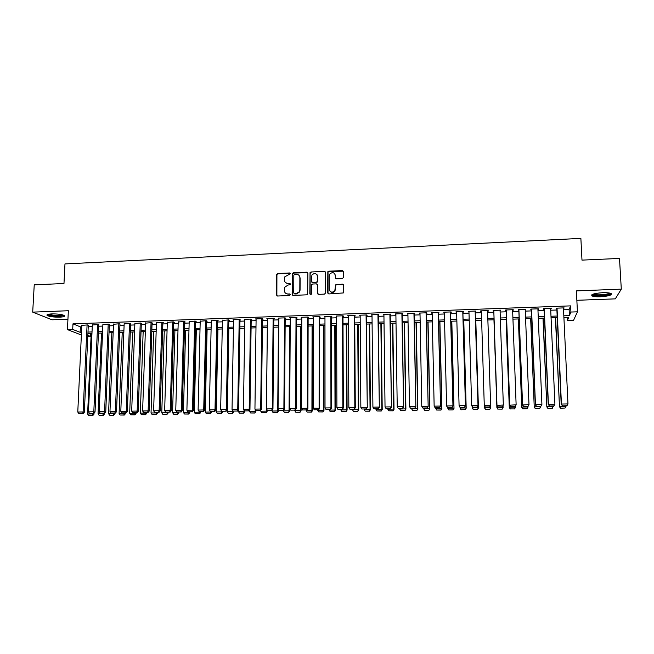 <?xml version="1.0" encoding="UTF-8"?>
<svg xmlns="http://www.w3.org/2000/svg" width="654" height="654" viewBox="0 0 654 654"><rect width="100%" height="100%" fill="white"/><g stroke="black" fill="none" stroke-linecap="round" stroke-linejoin="round"><path stroke-width="0.98" d="M290.425 273.715L289.64 272.963L277.697 273.503L276.56 274.672L276.38 294.929L277.5 296.017L289.501 295.526L290.294 294.701L289.509 293.94L287.948 294.006C285.757 293.875 284.564 292.722 284.359 290.531L284.76 287.22L288.013 285.079L290.27 284.555L289.575 283.427L288.022 283.493C285.831 283.37 284.637 282.226 284.441 280.051L284.809 276.814L290.425 273.715M290.335 273.356L277.958 273.773L276.92 274.5L276.871 295.845M290.188 294.3L287.948 294.006M290.262 283.803L288.022 283.493M602.612 292.698C594.404 293.311 590.848 294.374 591.952 295.902C593.423 296.605 596.244 296.891 600.429 296.769C608.604 296.188 612.169 295.118 611.122 293.564C609.659 292.861 606.822 292.575 602.612 292.698M51.78 313.904C47.75 314.133 46.238 314.68 47.252 315.547C49.769 316.683 53.93 317.223 59.718 317.157C63.765 316.937 65.286 316.389 64.28 315.506C61.787 314.378 57.617 313.838 51.78 313.904M342.369 278.596L343.513 277.402L343.497 271.663L342.336 270.576L328.774 271.189L327.826 271.737L327.654 292.845L328.807 293.94L343.317 292.943L343.554 285.218L342.394 284.122L335.641 284.858L334.774 290.916C332.06 292.943 330.221 292.395 329.256 289.272L329.24 275.792L329.779 274.042C332.469 271.851 334.341 272.342 335.388 275.514L335.388 277.762L336.548 278.849L342.369 278.596M563.544 309.775L569.119 309.571L570.615 305.876L570.909 312.04L577.425 311.811L573.517 320.419L567.312 320.623L568.727 317.247L563.895 317.411M81.366 335.003L67.427 329.591L68.359 310.732L32.7 312.13L34.237 284.85L63.978 283.509L64.967 263.922L580.875 238.391L581.986 260.12L619.501 258.428L621.3 289.142L576.387 290.891L577.425 311.811M67.427 329.591L72.7 329.412L80.14 332.338L81.497 332.289M570.615 305.876L72.97 323.844L72.7 329.412M307.887 273.266L306.751 272.187L293.393 272.792L292.379 273.454L292.142 294.292L293.27 295.379L306.685 294.831L307.65 294.275L307.887 273.266M311.018 271.99L324.482 271.385L325.627 272.465L325.635 292.927L324.49 294.112L318.694 294.349L317.55 293.254L317.558 284.948L316.413 283.861L312.587 284.024L311.623 284.596L311.427 293.842L311.296 294.292L309.824 293.908L310.037 272.595L311.018 271.99L324.482 271.385M576.853 300.292L615.308 298.862L621.3 289.142M32.7 312.13L52.042 319.798L67.942 319.209M88.282 325.447L87.603 324.924L81.815 325.357M98.795 325.071L98.141 324.548L92.328 324.989M109.349 324.695L108.728 324.171L102.891 324.621M119.952 324.319L119.371 323.787L113.502 324.253M130.612 323.934L130.056 323.403L124.162 323.877M141.313 323.558L140.79 323.019L134.871 323.501M152.071 323.174L152.611 323.158L151.581 322.635L145.629 323.125M162.879 322.79L163.418 322.765L162.421 322.25L156.445 322.749M173.735 322.406L174.283 322.381L173.31 321.858L167.301 322.373M184.641 322.013L185.188 321.997L184.248 321.466L178.215 321.997M195.603 321.621L196.151 321.604L195.244 321.073L189.186 321.621M206.615 321.228L207.171 321.212L206.296 320.681L200.206 321.237M217.684 320.836L218.24 320.82L217.39 320.28L211.275 320.861M228.802 320.444L229.358 320.419L228.548 319.888L222.401 320.476M239.969 320.043L240.533 320.019L239.748 319.487L233.02 319.724L233.576 320.092M251.193 319.642L251.757 319.618L251.013 319.078L244.253 319.324L244.809 319.716M262.475 319.242L263.039 319.217L262.328 318.678L255.534 318.923L256.09 319.332M273.805 318.833L274.378 318.817L273.699 318.269L266.865 318.514L267.429 318.956M285.193 318.433L285.765 318.408L285.119 317.86L278.261 318.106L278.825 318.572M296.638 318.024L297.21 317.999L296.597 317.452L289.706 317.697L290.278 318.196M308.14 317.615L308.713 317.591L308.14 317.043L301.208 317.288L301.78 317.819M319.692 317.198L320.272 317.182L319.732 316.626L312.767 316.871L313.348 317.427L313.192 408.153L319.651 408.333L319.692 316.626M331.308 316.789L331.889 316.765L331.382 316.209L324.384 316.454L324.964 317.01M342.974 316.373L343.563 316.348L343.088 315.792L336.058 316.037L336.638 316.601M354.697 315.956L355.286 315.931L354.852 315.367L347.781 315.62L348.378 316.176M366.485 315.53L367.074 315.514L366.673 314.95L359.569 315.203L360.166 315.759M378.323 315.114L378.919 315.089L378.552 314.525L371.415 314.778L372.02 315.334M390.225 314.688L390.822 314.664L390.495 314.092L383.326 314.353L383.923 314.909M402.185 314.263L402.782 314.239L402.496 313.667L395.286 313.92L395.891 314.484M414.203 313.83L414.808 313.814L414.554 313.233L407.311 313.495L407.924 314.059M426.277 313.405L426.882 313.38L426.67 312.8L419.394 313.062L420.007 313.626M438.417 312.972L439.03 312.947L438.85 312.367L431.534 312.628L432.155 313.192M450.622 312.538L451.227 312.514L451.088 311.925L443.739 312.187L444.368 312.759M462.877 312.097L463.49 312.081L463.392 311.492L456.01 311.754L456.639 312.326M475.205 311.664L475.818 311.639L475.76 311.042L468.329 311.312L468.967 311.884M487.59 311.222L488.211 311.198L488.186 310.601L480.723 310.871L480.764 311.459L481.36 311.443M500.073 310.773L500.678 310.151L493.173 310.421L493.181 311.018L493.803 311.002M512.622 310.331L513.235 309.71L505.689 309.98L505.656 310.576L506.278 310.552M525.244 309.882L525.849 309.252L518.27 309.53L518.197 310.127L518.826 310.11M537.923 309.424L538.536 308.802L530.917 309.072L530.795 309.677L531.432 309.661M550.668 308.974L551.281 308.345L543.621 308.623L543.466 309.228L544.095 309.203M72.97 323.844L80.393 326.861L81.75 326.812M88.233 326.583L92.263 326.444M98.746 326.215L102.833 326.068M109.3 325.839L113.444 325.692M119.911 325.463L124.105 325.316M130.571 325.087L134.822 324.94M141.272 324.711L145.58 324.556M152.03 324.327L156.396 324.171M162.838 323.951L167.261 323.787M173.702 323.567L178.182 323.403M184.616 323.174L189.145 323.019M195.579 322.79L200.173 322.626M206.59 322.397L211.242 322.234M217.659 322.005L222.368 321.842M228.777 321.613L233.552 321.449M239.953 321.22L244.784 321.049M251.177 320.82L256.074 320.648M262.458 320.419L267.421 320.247M273.797 320.019L278.817 319.847M285.185 319.618L290.27 319.438M296.63 319.217L301.78 319.029M308.132 318.809L313.34 318.621M319.692 318.4L324.964 318.212M331.308 317.991L336.647 317.795M342.982 317.574L348.378 317.386M354.705 317.157L360.174 316.969M366.493 316.74L372.028 316.544M378.339 316.323L383.939 316.127M390.242 315.898L395.907 315.702M402.202 315.481L407.941 315.277M414.227 315.056L420.031 314.852M426.302 314.623L432.18 314.419M438.45 314.198L444.393 313.985M450.647 313.765L456.672 313.552M462.909 313.331L469 313.119M475.237 312.898L481.401 312.677M487.622 312.457L493.844 312.236M500.114 312.015L506.327 311.794M512.671 311.574L518.867 311.353M525.293 311.124L531.481 310.903M537.972 310.675L544.153 310.454M550.725 310.225L556.889 310.004M563.478 308.516L564.091 307.887L556.399 308.165L556.194 308.778L556.832 308.753M567.157 317.296L567.312 320.623M90.726 333.426L90.587 336.442L87.783 336.54M563.822 315.808L569.413 315.62L570.909 312.04M87.988 332.068L92.018 331.93M98.509 331.709L102.596 331.57M109.079 331.349L113.216 331.21M119.69 330.981L123.892 330.842M130.359 330.622L134.618 330.474M141.084 330.254L145.392 330.106M151.851 329.886L156.216 329.739M162.666 329.518L167.097 329.363M173.539 329.142L178.027 328.995M184.461 328.774L189.006 328.619M195.44 328.398L200.034 328.243M206.468 328.022L211.119 327.858M217.545 327.638L222.262 327.482M228.679 327.262L233.453 327.098M239.863 326.877L244.702 326.714M251.103 326.493L256 326.33M262.393 326.109L267.355 325.937M273.74 325.725L278.767 325.553M285.144 325.332L290.237 325.161M296.605 324.94L301.756 324.768M308.124 324.548L313.331 324.368M319.692 324.155L324.973 323.975M331.316 323.755L336.663 323.575M342.998 323.354L348.41 323.174M354.746 322.953L360.215 322.765M366.542 322.553L372.085 322.365M378.404 322.144L384.012 321.956M390.315 321.735L395.997 321.547M402.292 321.327L408.039 321.13M414.325 320.918L420.146 320.722M426.424 320.501L432.31 320.305M438.581 320.092L444.532 319.888M450.794 319.675L456.827 319.463M463.073 319.25L469.171 319.046M475.417 318.833L481.589 318.621M487.819 318.408L494.04 318.196M500.326 317.983L506.539 317.77M512.891 317.55L519.096 317.337M525.53 317.116L531.727 316.904M538.226 316.683L544.414 316.471M550.995 316.25L557.167 316.037M87.832 335.363L90.587 336.442M557.241 317.631L551.06 317.844M544.48 318.065L538.299 318.277M531.792 318.498L525.595 318.702M519.162 318.923L512.949 319.136M506.597 319.348L500.375 319.561M494.097 319.773L487.868 319.978L490.713 407.81L487.884 319.978M481.638 320.19L475.466 320.403M469.22 320.615L463.122 320.82M456.868 321.032L450.835 321.237M444.573 321.449L438.613 321.645M432.343 321.858L426.457 322.062M420.17 322.275L414.358 322.471M408.063 322.684L402.316 322.88M396.013 323.092L390.34 323.28M384.029 323.493L378.421 323.689M372.101 323.902L366.559 324.09M360.231 324.302L354.754 324.482M348.418 324.703L343.007 324.883M336.663 325.095L331.325 325.283M324.973 325.496L319.692 325.676M313.331 325.888L308.116 326.068M301.747 326.281L296.597 326.452M289.599 326.689L289.068 410.769L289.697 411.031L290.221 326.673L285.136 326.845M278.751 327.057L273.732 327.229M260.815 410.123L260.799 411.227L266.423 411.137L267.314 327.45L262.377 327.613M255.984 327.826L251.079 327.997M244.678 328.21L239.838 328.373M233.429 328.594L228.647 328.758M222.229 328.97L217.512 329.134M211.087 329.346L206.427 329.51M200.001 329.722L195.399 329.878M188.965 330.098L184.42 330.254M177.986 330.466L173.498 330.622M167.048 330.842L162.625 330.989M156.167 331.21L151.802 331.357M145.343 331.578L141.027 331.717M134.56 331.938L130.31 332.085M123.835 332.306L119.633 332.445M113.158 332.665L109.014 332.804M102.531 333.025L98.443 333.164M91.961 333.385L87.922 333.515M80.393 326.861L80.14 332.338M569.119 309.571L569.413 315.62M324.915 317.018L324.915 316.438M330.008 291.234C331.619 292.853 333.27 292.837 334.971 291.177L335.845 285.128L336.761 284.637L343.424 284.711M336.548 316.601L336.548 316.021M348.247 316.184L348.239 315.604M359.994 315.768L359.994 315.187M371.807 315.342L371.799 314.762M383.669 314.926L383.661 314.337M395.596 314.5L395.588 313.912M407.581 314.067L407.573 313.487M419.631 313.642L419.615 313.053M431.738 313.209L431.722 312.62M443.902 312.776L443.886 312.187M456.124 312.342L456.116 311.745M468.419 311.901L468.403 311.312M480.764 311.459L480.747 310.871M500.653 310.756L500.637 310.159M513.169 310.307L513.145 309.71M525.751 309.857L525.726 309.26M538.389 309.407L538.365 308.811M551.093 308.958L551.069 308.353M563.862 308.5L563.838 307.895M285.545 282.61L288.275 283.762M285.536 293.172L288.21 294.259M307.74 272.718L293.646 273.07L292.632 273.732L292.591 295.183M294.627 274.312L293.834 275.13L293.736 292.976L294.521 293.736L296.164 293.671L299.311 291.758L299.818 289.894L299.875 277.68C299.663 275.506 298.461 274.353 296.262 274.239L294.627 274.312M294.087 293.63L294.521 293.736M299.131 275.514L300.112 277.95L300.063 290.147L299.548 292.011L296.417 293.924L294.774 293.989M325.504 271.958L324.695 271.663M317.403 284.392L317.934 294.096M311.247 272.268L310.11 273.454L310.159 294.545M317.566 276.364C316.454 273.119 314.566 272.685 311.901 275.048L311.451 281.359L312.587 282.438L316.413 282.275L317.558 281.089L317.787 276.634L317.035 274.688M311.835 282.185L312.587 282.438M317.787 276.634L317.591 281.988L312.816 282.708M334.938 273.961L335.706 278.53M343.391 271.206L328.978 271.475L328.03 272.015L328.014 293.662M92.835 413.467L92.819 413.917L87.603 414.007L91.2 333.409M92.328 415.454L88.674 415.511L92.803 415.552L92.328 415.454L92.819 413.917L93.996 414.162L94.045 413.173M87.603 414.007L88.674 415.511M92.803 415.552L93.996 414.162M87.08 324.94L83.115 411.955L84.35 412.208L88.298 325.21M81.832 325.128L77.777 412.045L83.115 411.955L82.617 413.532L78.889 413.59L82.617 413.532M84.35 412.208L83.115 413.63M78.889 413.59L77.777 412.045M63.495 315.138C63.225 315.653 61.811 315.964 59.236 316.086C53.432 316.103 49.737 315.547 48.159 314.402L48.134 314.321M49.025 314.149L49.025 314.149C51.045 315.065 54.372 315.498 59.015 315.449L62.629 314.868M47.268 314.631L47.35 314.688C49.859 315.817 53.988 316.356 59.743 316.291L64.313 315.53M610.182 293.205C610.852 294.987 596.873 296.442 593.546 294.954L592.777 294.284M593.579 293.998L594.094 294.275C596.84 295.502 608.179 294.578 609.34 293.017M591.788 294.831L592.377 295.126C595.745 296.622 609.569 295.534 611.237 293.63M103.307 413.303L103.291 413.753L98.051 413.835L101.501 333.058M102.792 415.29L99.122 415.347L103.25 415.388L102.792 415.29L103.291 413.753L104.444 413.99L104.477 413.279M98.051 413.835L99.122 415.347M103.25 415.388L104.444 413.99M113.829 413.132L113.812 413.581L108.548 413.663L111.842 332.706M113.305 415.127L109.619 415.184L113.755 415.216L113.305 415.127L113.812 413.581L114.941 413.827L114.965 413.115M108.548 413.663L109.619 415.184M113.755 415.216L114.941 413.827M124.407 412.96L124.383 413.41L119.093 413.5L122.233 332.355M123.868 414.963L120.164 415.02L124.309 415.053L123.868 414.963L124.383 413.41L125.478 413.655L125.511 412.944M119.093 413.5L120.164 415.02M124.309 415.053L125.478 413.655M135.026 412.788L135.01 413.246L129.688 413.328L132.672 332.003M134.479 414.791L130.759 414.849L134.904 414.889L134.479 414.791L135.01 413.246L136.073 413.483L136.097 412.772M129.688 413.328L130.759 414.849M134.904 414.889L136.073 413.483M97.618 324.564L93.816 411.775L95.026 412.028L98.803 324.834M92.345 324.752L88.462 411.865L93.816 411.775L93.309 413.353L89.565 413.418L93.309 413.353M95.026 412.028L93.8 413.451M89.565 413.418L88.462 411.865M108.204 324.188L104.575 411.603L105.752 411.857L109.357 324.449M102.899 324.376L99.187 411.693L104.575 411.603L104.06 413.181L100.291 413.246L104.06 413.181M105.752 411.857L104.534 413.279M100.291 413.246L99.187 411.693M118.832 323.804L115.382 411.423L116.526 411.677L119.968 324.057M113.51 324L109.97 411.513L115.382 411.423L114.859 413.009L111.074 413.066L114.859 413.009M116.526 411.677L115.317 413.107M111.074 413.066L109.97 411.513M129.517 323.428L126.238 411.243L127.358 411.497L130.62 323.673M124.17 323.616L120.802 411.333L126.238 411.243L125.707 412.829L121.897 412.895L125.707 412.829M127.358 411.497L126.157 412.936M121.897 412.895L120.802 411.333M145.695 412.617L145.678 413.075L140.332 413.156L143.161 331.652M145.139 414.628L141.403 414.685L145.556 414.718L145.139 414.628L145.678 413.075L146.717 413.312L146.741 412.6M140.332 413.156L141.403 414.685M145.556 414.718L146.717 413.312M140.25 323.043L137.152 411.064L138.239 411.317L141.321 323.28M134.879 323.231L131.691 411.153L137.152 411.064L136.604 412.658L132.787 412.715L136.604 412.658M138.239 411.317L137.038 412.756M132.787 412.715L131.691 411.153M156.412 412.445L156.396 412.903L151.033 412.985L153.698 331.292M155.848 414.456L152.096 414.513L156.257 414.554L155.848 414.456L156.396 412.903L157.401 413.148L157.426 412.429M151.033 412.985L152.096 414.513M156.257 414.554L157.401 413.148M151.041 322.659L148.115 410.884L149.169 411.137L152.08 322.888M145.638 322.847L142.621 410.974L148.115 410.884L147.559 412.478L143.716 412.543L147.559 412.478M149.169 411.137L147.984 412.576M143.716 412.543L142.621 410.974M167.179 412.265L167.171 412.723L161.775 412.813L164.277 330.932M166.607 414.284L162.838 414.35L166.999 414.383L167.171 412.723L168.143 412.976L168.168 412.257M161.775 412.813L162.838 414.35M166.999 414.383L168.143 412.976M161.873 322.267L159.126 410.696L160.156 410.957L162.887 322.496M156.453 322.463L153.616 410.794L159.126 410.696L158.562 412.298L154.704 412.363L158.562 412.298M160.156 410.957L158.971 412.404M154.704 412.363L153.616 410.794M178.002 412.094L177.986 412.551L172.574 412.641L174.912 330.572M177.422 414.121L173.629 414.178L177.798 414.211L177.986 412.551L178.934 412.797L178.959 412.077M172.574 412.641L173.629 414.178M177.798 414.211L178.934 412.797M172.762 321.882L170.195 410.516L171.193 410.777L173.743 322.095M167.318 322.07L164.653 410.606L170.195 410.516L169.623 412.118L165.74 412.183L169.623 412.118M171.193 410.777L170.015 412.224M165.74 412.183L164.653 410.606M188.875 411.922L188.859 412.38L183.422 412.461L185.597 330.213M188.287 413.949L184.477 414.007L188.654 414.047L188.859 412.38L189.783 412.625L189.799 411.906M183.422 412.461L184.477 414.007M188.654 414.047L189.783 412.625M199.797 411.742L199.789 412.2L194.32 412.29L196.323 329.845M199.2 413.778L195.374 413.835L199.552 413.876L199.789 412.2L200.672 412.453L200.688 411.726M194.32 412.29L195.374 413.835M199.552 413.876L200.672 412.453M210.768 411.562L210.76 412.028L205.266 412.118L207.105 329.485M210.163 413.606L206.321 413.663L210.506 413.704L210.76 412.028L211.618 412.282L211.634 411.554M205.266 412.118L206.321 413.663M210.506 413.704L211.618 412.282M221.796 411.292L221.788 411.848L216.27 411.938L217.937 329.117M221.183 413.426L217.316 413.492L221.51 413.532L221.788 411.848L222.613 412.102L222.63 411.374M216.27 411.938L217.316 413.492M221.51 413.532L222.613 412.102M232.881 410.753L232.865 411.668L227.322 411.758L228.818 328.749M232.252 413.254L228.369 413.32L232.571 413.353L232.865 411.668L233.658 411.922L233.674 411.194M227.322 411.758L228.369 413.32M232.571 413.353L233.658 411.922M244.024 410.14L243.999 411.497L238.424 411.579L238.457 409.78M243.37 413.083L239.47 413.14L243.672 413.181L243.999 411.497L244.759 411.75L244.776 410.99M238.424 411.579L239.47 413.14M243.672 413.181L244.759 411.75M255.207 409.518L255.183 411.317L249.591 411.407L249.607 409.952M254.545 412.903L250.629 412.968L254.839 413.009L255.927 410.598M249.591 411.407L250.629 412.968M254.839 413.009L255.918 411.57M265.777 412.731L261.837 412.788L266.055 412.829L266.423 411.137L267.118 411.391L267.134 409.927M260.799 411.227L261.837 412.788M266.055 412.829L267.118 411.391M278.432 327.074L277.721 410.949L272.064 411.039L272.072 410.303M277.059 412.551L273.102 412.617L277.321 412.649L277.721 410.949L278.383 411.211L278.4 409.232M272.064 411.039L273.102 412.617M277.321 412.649L278.383 411.211M288.398 412.372L284.425 412.437L288.651 412.478L289.068 410.769L283.386 410.859L283.395 410.393M283.386 410.859L284.425 412.437M288.651 412.478L289.697 411.031M300.815 326.313L300.472 410.589L294.766 410.679L294.766 410.205M299.785 412.192L295.796 412.257L300.031 412.298L300.472 410.589L301.069 410.851L301.404 326.289M294.766 410.679L295.796 412.257M300.031 412.298L301.069 410.851M312.089 325.929L311.925 410.401L306.195 410.491L306.195 410.025M311.23 412.012L307.225 412.077L311.459 412.118L311.925 410.401L312.489 410.663L312.645 325.913M306.195 410.491L307.225 412.077M311.459 412.118L312.489 410.663M183.7 321.49L181.322 410.336L182.278 410.598L184.649 321.694M178.231 321.686L175.754 410.426L181.322 410.336L180.733 411.938L176.833 412.004L180.733 411.938M182.278 410.598L181.117 412.045M176.833 412.004L175.754 410.426M194.696 321.098L192.497 410.148L193.429 410.41L195.611 321.286M189.194 321.294L186.897 410.238L192.497 410.148L191.9 411.758L187.984 411.824L191.9 411.758M193.429 410.41L192.268 411.865M187.984 411.824L186.897 410.238M205.74 320.697L203.721 409.96L204.62 410.23L206.623 320.877M200.214 320.893L198.105 410.058L203.721 409.96L203.116 411.579L199.184 411.644L203.116 411.579M204.62 410.23L203.476 411.685M199.184 411.644L198.105 410.058M216.834 320.305L215.011 409.772L215.877 410.042L217.692 320.468M211.283 320.501L209.362 409.87L215.011 409.772L214.389 411.399L210.441 411.464L214.389 411.399M215.877 410.042L214.741 411.505M210.441 411.464L209.362 409.87M227.984 319.904L226.349 409.592L227.183 409.854L228.81 320.059M222.401 320.1L220.668 409.682L226.349 409.592L225.72 411.211L221.747 411.276L225.72 411.211M227.183 409.854L226.055 411.317M221.747 411.276L220.668 409.682M239.192 319.504L237.745 409.404L238.547 409.666L239.977 319.642M233.584 319.708L232.039 409.494L237.745 409.404L237.1 411.031L233.11 411.096L237.1 411.031M238.547 409.666L237.427 411.137M233.11 411.096L232.039 409.494M250.449 319.103L249.199 409.208L249.959 409.478L251.201 319.217M244.809 319.299L243.46 409.306L249.199 409.208L248.545 410.843L244.531 410.908L248.545 410.843M249.959 409.478L248.847 410.949M244.531 410.908L243.46 409.306M261.755 318.694L260.701 409.02L261.437 409.29L262.483 318.792M256.098 318.899L254.946 409.118L260.701 409.02L260.039 410.655L256.008 410.72L260.039 410.655M261.437 409.29L260.333 410.761M256.008 410.72L254.946 409.118M273.127 318.294L272.268 408.832L272.963 409.102L273.813 318.367M267.437 318.49L266.48 408.922L272.268 408.832L271.59 410.475L267.543 410.54L271.59 410.475M272.963 409.102L271.876 410.581M267.543 410.54L266.48 408.922M284.547 317.885L283.885 408.636L284.547 408.913L285.201 317.926M278.833 318.089L278.073 408.734L283.885 408.636L283.198 410.287L279.135 410.352L283.198 410.287M284.547 408.913L283.468 410.393M279.135 410.352L278.073 408.734M296.025 317.468L295.567 408.448L296.197 408.717L296.646 317.492M290.278 317.68L289.722 408.546L295.567 408.448L294.872 410.099L290.777 410.164L294.872 410.099M296.197 408.717L295.118 410.205M290.777 410.164L289.722 408.546M307.56 317.059L307.306 408.251L307.895 408.529L308.14 317.043M301.788 317.264L301.429 408.349L307.306 408.251L306.595 409.903L302.483 409.976L306.595 409.903M307.895 408.529L306.832 410.017M302.483 409.976L301.429 408.349M323.419 325.545L323.444 410.221L317.68 410.311L317.68 409.837M322.741 411.832L318.702 411.897L322.945 411.938L323.444 410.221L323.967 410.483L323.934 325.529M317.68 410.311L318.702 411.897M322.945 411.938L323.967 410.483M334.799 325.161L335.012 410.033L329.224 410.123L329.224 409.649M334.292 411.652L330.245 411.718L334.496 411.758L335.012 410.033L335.502 410.295L335.289 325.144M329.224 410.123L330.245 411.718M334.496 411.758L335.502 410.295M346.236 324.776L346.636 409.845L340.816 409.935L340.816 409.461M345.909 411.472L341.838 411.538L346.097 411.57L346.636 409.845L347.094 410.107L346.685 324.76M340.816 409.935L341.838 411.538M346.097 411.57L347.094 410.107M357.73 324.384L358.318 409.657L352.473 409.756L352.473 409.273M357.583 411.284L353.487 411.35L357.754 411.391L358.318 409.657L358.744 409.927L358.147 324.368M352.473 409.756L353.487 411.35M357.754 411.391L358.744 409.927M319.152 316.642L319.095 408.055L318.375 409.715L314.247 409.78L318.375 409.715M317.648 275.751L317.64 276.454M319.651 408.333L318.604 409.821M314.247 409.78L313.192 408.153M330.793 316.225L330.949 407.859L331.472 408.137L331.308 316.209M324.964 316.438L325.022 407.957L330.949 407.859L330.221 409.527L326.068 409.592L330.221 409.527M331.472 408.137L330.425 409.633M326.068 409.592L325.022 407.957M342.5 315.808L342.868 407.663L343.35 407.941L342.974 315.792M336.638 316.021L336.9 407.761L342.868 407.663L342.124 409.33L337.946 409.396L342.124 409.33M343.35 407.941L342.312 409.437M337.946 409.396L336.9 407.761M354.264 315.392L354.836 407.467L355.286 407.744L354.697 315.375M348.369 315.604L348.844 407.565L354.836 407.467L354.084 409.134L349.89 409.208L354.084 409.134M355.286 407.744L354.264 409.249M349.89 409.208L348.844 407.565M369.273 323.992L370.058 409.469L364.188 409.567L364.18 409.085M369.314 411.104L365.202 411.17L369.469 411.211L370.058 409.469L370.45 409.739L369.657 323.983M364.188 409.567L365.202 411.17M369.469 411.211L370.45 409.739M366.077 314.966L367.278 407.548L366.477 314.95M360.166 315.179L360.844 407.368L366.869 407.27L366.101 408.946L361.891 409.012L366.101 408.946M367.278 407.548L366.265 409.052M361.891 409.012L360.844 407.368M380.881 323.599L381.862 409.281L375.952 409.371L375.952 408.897M381.094 410.916L376.966 410.982L381.241 411.023L381.862 409.281L382.214 409.551L381.225 323.591M375.952 409.371L376.966 410.982M381.241 411.023L382.214 409.551M377.955 314.541L379.336 407.352L378.314 314.533M372.012 314.754L372.911 407.164L378.968 407.066L378.184 408.75L373.949 408.815L378.184 408.75M379.336 407.352L378.331 408.856M373.949 408.815L372.911 407.164M392.539 323.207L393.716 409.093L387.781 409.183L387.773 408.709M392.94 410.728L388.787 410.794L393.07 410.835L394.027 409.363L392.841 323.199M387.781 409.183L388.787 410.794M393.07 410.835L394.027 409.363M389.898 314.116L391.452 407.148L390.217 314.108M383.923 314.329L385.034 406.968L391.117 406.87L390.324 408.554L386.073 408.619L390.324 408.554M391.452 407.148L390.463 408.66M386.073 408.619L385.034 406.968M404.254 322.814L405.627 408.897L399.668 408.995L399.659 408.513M404.842 410.54L400.673 410.606L404.957 410.647L405.905 409.167L404.524 322.798M399.668 408.995L400.673 410.606M404.957 410.647L405.905 409.167M401.891 313.691L403.632 406.952L402.177 313.675M395.883 313.904L397.223 406.763L403.338 406.665L402.529 408.358L398.253 408.423L402.529 408.358M403.632 406.952L402.651 408.464M398.253 408.423L397.223 406.763M416.026 322.414L417.604 408.709L411.611 408.799L411.603 408.325M416.802 410.352L412.609 410.426L416.9 410.467L417.841 408.979L416.263 322.406M411.611 408.799L412.609 410.426M416.9 410.467L417.841 408.979M413.949 313.258L415.87 406.747L414.195 313.25M407.908 313.47L409.469 406.567L415.617 406.461L414.799 408.153L410.499 408.227L414.799 408.153M415.87 406.747L414.898 408.268M410.499 408.227L409.469 406.567M427.855 322.013L429.637 408.513L423.612 408.611L423.604 408.129M428.828 410.164L424.609 410.23L428.91 410.279L429.841 408.791L428.051 322.005M423.612 408.611L424.609 410.23M428.91 410.279L429.841 408.791M426.065 312.825L428.166 406.543L426.269 312.816M419.999 313.037L421.773 406.363L427.953 406.257L427.127 407.957L422.803 408.022L427.127 407.957M428.166 406.543L427.209 408.071M422.803 408.022L421.773 406.363M439.741 321.613L441.728 408.317L435.67 408.415L435.662 407.933M440.902 409.976L436.668 410.042L440.976 410.083L441.891 408.595L439.905 321.604M435.67 408.415L436.668 410.042M440.976 410.083L441.891 408.595M438.237 312.391L440.534 406.347L438.409 312.383M432.147 312.604L434.15 406.159L440.355 406.052L439.513 407.753L435.172 407.826L439.513 407.753M440.534 406.347L439.586 407.867M435.172 407.826L434.15 406.159M448.848 409.96L453.099 409.894L448.848 409.96L447.786 407.736M451.693 321.204L454.007 408.398L451.808 321.204M448.791 409.854L447.794 408.219L453.884 408.121L453.042 409.788M453.099 409.894L454.007 408.398M450.475 311.95L452.96 406.142L450.606 311.942M447.663 407.736L446.584 405.954L452.83 405.848L451.971 407.556L447.606 407.622L451.971 407.556M444.352 312.171L446.584 405.954L447.606 407.622M452.96 406.142L452.028 407.671M461.013 409.772L465.247 409.592L461.013 409.772L459.958 407.246M463.694 320.795L466.188 408.202L463.776 320.795M460.972 409.666L459.983 408.022L466.098 407.924L465.247 409.592M465.28 409.706L466.188 408.202M462.779 311.508L465.452 405.93L462.86 311.508M460.146 407.54L459.083 405.742L465.354 405.644L464.487 407.352L460.097 407.426L464.487 407.352M456.623 311.729L459.083 405.742L460.097 407.426M465.452 405.93L464.528 407.467M473.234 409.576L477.51 409.404L473.234 409.576L472.188 406.559M475.76 320.386L478.417 408.014L475.801 320.386M473.21 409.469L472.221 407.826L478.368 407.728L477.51 409.404M477.526 409.51L478.417 408.014M475.139 311.067L478.009 405.725L475.18 311.067M472.687 407.336L471.648 405.537L477.951 405.431L477.068 407.148L472.662 407.221L477.068 407.148M468.951 311.288L471.648 405.537L472.662 407.221M478.009 405.725L477.093 407.262M485.521 409.388L489.83 409.208L485.521 409.388L484.557 407.916L484.475 405.881M485.513 409.273L484.532 407.63L490.704 407.532L489.83 409.208M489.838 409.322L490.713 407.81M487.565 310.625L490.623 405.521L487.565 310.625M485.293 407.131L484.271 405.325L490.614 405.227L489.715 406.943L485.284 407.017L489.715 406.943M481.344 310.846L484.271 405.325L485.284 407.017M490.623 405.521L489.723 407.058M493.95 319.773L496.885 407.712L493.966 319.773M503.049 405.758L503.073 407.614L502.207 409.126L497.874 409.085L502.207 409.126M497.874 409.085L496.893 407.434L503.106 407.336L502.215 409.012M497.874 409.191L496.885 407.712M500.048 310.176L503.335 405.014L502.419 406.853L497.972 406.927L502.419 406.853M493.778 310.405L496.958 405.415L503.335 405.014L502.427 406.739M493.803 310.405L496.966 405.12L497.972 406.813M496.958 405.415L497.972 406.927M506.122 319.365L509.278 407.516L506.18 319.365M515.524 406.044L514.641 408.93L510.3 408.889L514.641 408.93M510.3 408.889L509.327 407.238L515.565 407.131L514.665 408.815M510.284 408.995L509.278 407.516M512.605 309.726L516.129 404.801L515.18 406.649L510.709 406.723L515.18 406.649M506.261 309.955L509.679 405.202L516.129 404.801L515.205 406.535M506.319 309.955L509.728 404.908L510.725 406.608M509.679 405.202L510.709 406.723M518.36 318.948L521.729 407.319L518.459 318.948M525.219 309.277L528.988 404.589L528.056 406.322L523.552 406.396L528.056 406.322L527.132 408.734L522.759 408.799L527.132 408.734M522.791 408.693L521.818 407.033L528.089 406.935L527.181 408.619M522.759 408.799L521.729 407.319M518.802 309.506L522.456 404.998L528.988 404.589L528.007 406.445M518.9 309.506L522.554 404.695L523.552 406.396M522.456 404.998L523.511 406.518M530.656 318.531L534.244 407.115L530.795 318.531M540.654 406.24L539.689 408.537L535.291 408.603L539.689 408.537M535.34 408.497L534.375 406.829L540.678 406.731L539.754 408.423M535.291 408.603L534.244 407.115M537.899 308.827L541.913 404.376L540.899 406.232L536.378 406.306L540.899 406.232M531.408 309.056L535.307 404.785L541.913 404.376L540.964 406.118M531.547 309.048L535.446 404.483L536.435 406.191M535.307 404.785L536.378 406.306M543.008 318.114L546.826 406.919L543.188 318.106M553.309 406.036L552.393 408.227L547.889 408.407L552.393 408.227M547.962 408.292L546.997 406.633L553.325 406.526M547.889 408.407L546.826 406.919M550.643 308.369L554.911 404.164L548.404 404.27L549.319 406.101L553.946 405.905L549.319 406.101M544.071 308.606L548.224 404.573M544.259 308.598L548.404 404.27L549.393 405.979M553.946 405.905L554.911 404.164M555.426 317.697L559.464 406.714L555.647 317.689M566.021 405.832L565.097 408.022L560.552 408.21L565.097 408.022M560.641 408.096L559.677 406.428L566.045 406.322M560.552 408.21L559.464 406.714M563.454 307.911L567.966 403.943L561.426 404.049L562.326 405.889L566.993 405.693L562.326 405.889M556.807 308.148L561.206 404.36M557.036 308.14L561.426 404.049L562.415 405.766M566.993 405.693L567.966 403.943M328.275 271.745L327.801 271.762"/></g></svg>
